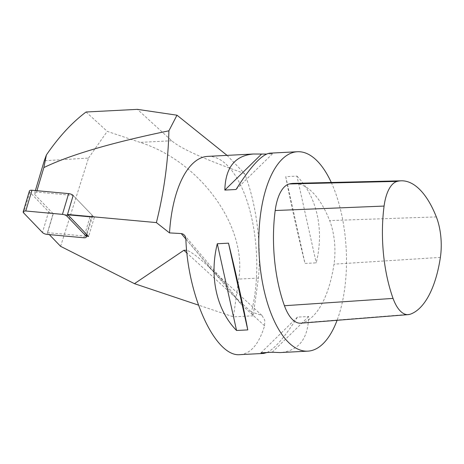 <?xml version="1.0" encoding="UTF-8"?>
<svg xmlns="http://www.w3.org/2000/svg" width="464" height="464" viewBox="0 0 464 464"><rect width="100%" height="100%" fill="white"/><g stroke="black" fill="none" stroke-linecap="round" stroke-linejoin="round"><path stroke-width="0.35" stroke-dasharray="2.32 1.74" d="M36.952 190.704L36.546 192.073L73.167 195.431A3.996 1.647 16.6 0 1 73.26 195.524L92.063 215.093A3.996 1.647 16.6 0 1 92.522 216.241A3.996 1.647 16.6 0 1 89.952 217.013L53.279 213.649A3.996 1.647 16.6 0 1 48.65 211.741L29.841 192.166A3.996 1.647 16.6 0 1 29.389 191.023M240.132 354.641C250.786 353.696 258.935 344.085 264.579 325.798L264.747 320.119L261.858 315.329L251.413 312.052A99.841 43.61 87 0 0 249.29 208.371A99.841 43.61 87 0 0 207.797 156.368M331.284 182.468A99.841 43.61 -93 0 1 337.09 320.299M267.02 352.518C274.821 348.673 284.971 336.864 297.465 317.098L308.676 316.518C308.096 338.987 298.578 351.004 280.123 352.576M269.828 153.166L272.53 153.758L266.493 154.071M296.954 176.111C316.947 196.376 324.4 229.935 316.216 262.85L305.005 263.424C297.076 231.345 289.623 197.786 285.743 176.691L296.954 176.111L316.216 262.85M35.38 190.559L34.324 194.085L36.546 192.073M73.173 195.431L94.296 217.413L53.111 213.637L47.444 232.644L49.329 234.61M53.111 213.637L34.324 194.085M60.598 246.332L88.508 158.073L44.26 160.77M47.444 232.644L86.559 236.228M264.579 325.798L241.292 304.494L227.464 286.16L207.373 265.478C197.687 256.644 190.779 251.563 186.656 250.241M227.047 155.37L244.58 173.553C256.244 203.023 261.632 244.25 258.413 278.075L253.153 315.822L251.413 312.052L186.94 253.066M253.153 315.822L233.427 316.837L198.406 305.097M244.58 173.553C204.734 159.401 180.444 148.468 171.715 140.754L137.402 109.359M86.072 112.004L107.242 131.376L140.082 142.384C200.402 161.443 247.428 226.606 238.728 279.09L233.427 316.837M88.508 158.073L107.242 131.376M94.296 217.413L88.63 236.42M236.048 189.498L272.53 153.758M285.743 176.691L305.005 263.424M308.676 316.518L272.2 352.251M297.465 317.098L260.988 352.831M300.823 323.188A42.433 18.537 87 0 0 302.893 322.753A99.841 43.61 87 0 0 333.999 264.167A42.433 18.537 87 0 0 329.643 220.574A99.841 43.61 87 0 0 293.625 183.355M89.952 217.013L83.764 237.765M92.063 215.093L86.397 234.1M53.279 213.649L47.09 234.401M48.65 211.741L42.462 232.487M29.841 192.166L23.652 212.918M73.26 195.524L67.593 214.53M211.352 269.19L185.855 239.035M171.715 140.754L140.082 142.384M258.413 278.075L238.728 279.09M185.849 238.925L241.292 304.494M410.205 314.221L302.893 322.753M440.377 257.398L333.999 264.167M436.328 216.903L329.643 220.574M92.522 216.241L87.006 234.732M261.858 315.329L207.373 265.478M227.563 286.16L184.481 235.207"/><path stroke-width="0.7" d="M85.881 235.845A3.996 1.647 16.6 0 1 86.333 236.988A3.996 1.647 16.6 0 1 83.764 237.765L47.09 234.401A3.996 1.647 16.6 0 1 42.462 232.487L23.652 212.918A3.996 1.647 16.6 0 1 23.2 211.77A3.996 1.647 16.6 0 1 25.769 210.992L62.443 214.356A3.996 1.647 16.6 0 1 67.071 216.27L85.881 235.845L86.397 234.1M23.2 211.77L29.389 191.023A3.996 1.647 16.6 0 1 31.958 190.246L68.631 193.61A3.996 1.647 16.6 0 1 73.173 195.437L67.506 214.438L156.391 222.592C164.041 191.818 168.212 161.228 168.896 130.819L176.987 115.194L227.047 155.37M337.09 320.299A99.841 43.61 -93 0 1 307.783 351.149A99.841 43.61 -93 0 1 289.693 343.511A99.841 43.61 -93 0 1 259.202 228.276A99.841 43.61 -93 0 1 297.488 151.734A99.841 43.61 -93 0 1 331.284 182.468M185.855 239.035L181.227 233.56L169.511 232.905A99.841 43.61 87 0 1 207.797 156.368L253.39 154.013C234.935 155.585 225.417 167.608 224.837 190.078L236.048 189.498C250.78 166.298 262.038 154.187 269.828 153.166L297.488 151.734M181.227 233.56L182.903 233.984L184.481 235.207L185.298 236.512L185.849 238.925C187.943 297.865 215.94 357.553 240.132 354.641L263.685 353.429L267.02 352.518M307.783 351.149L280.123 352.576L272.2 352.251L260.988 352.831L263.685 353.429M266.493 154.071L253.39 154.013M247.77 329.904C243.89 308.804 236.437 275.251 228.508 243.165L217.297 243.745C209.119 276.66 216.572 310.219 236.559 330.484L247.77 329.904L228.508 243.165M36.952 190.704L43.848 167.585L46.383 154.976L44.26 160.77L35.38 190.559M49.329 234.61L60.598 246.332L134.444 283.661L183.901 250.282L186.656 250.241M43.848 167.585C69.983 154.901 111.667 142.645 168.896 130.819M86.559 236.228L88.63 236.42L67.506 214.438M156.391 222.592L169.511 232.905M198.406 305.097L134.444 283.661M176.987 115.194L137.402 109.359L86.072 112.004C72.106 122.438 58.876 136.764 46.383 154.976M224.837 190.078L261.319 154.338M236.559 330.484L217.297 243.745M436.328 216.903A96.831 42.294 87 0 0 401.395 180.809A96.831 42.294 87 0 0 397.19 181.395A39.423 17.22 87 0 0 384.088 206.068A96.831 42.294 87 0 0 393.054 298.404A39.423 17.22 87 0 0 408.285 314.627A39.423 17.22 87 0 0 410.205 314.221A96.831 42.294 87 0 0 440.377 257.398A39.423 17.22 87 0 0 436.328 216.903M401.395 180.809L293.625 183.355A99.841 43.61 87 0 0 289.287 183.959A42.433 18.537 87 0 0 275.187 210.523A99.841 43.61 87 0 0 284.432 305.724A42.433 18.537 87 0 0 300.823 323.188L408.285 314.627M31.958 190.246L25.769 210.992M68.631 193.61L62.443 214.356M67.593 214.53L67.071 216.27M186.94 253.066L183.901 250.282M393.054 298.404L284.432 305.724M384.088 206.068L275.187 210.523M397.19 181.395L289.287 183.959M87.006 234.732L86.333 236.988"/></g></svg>
